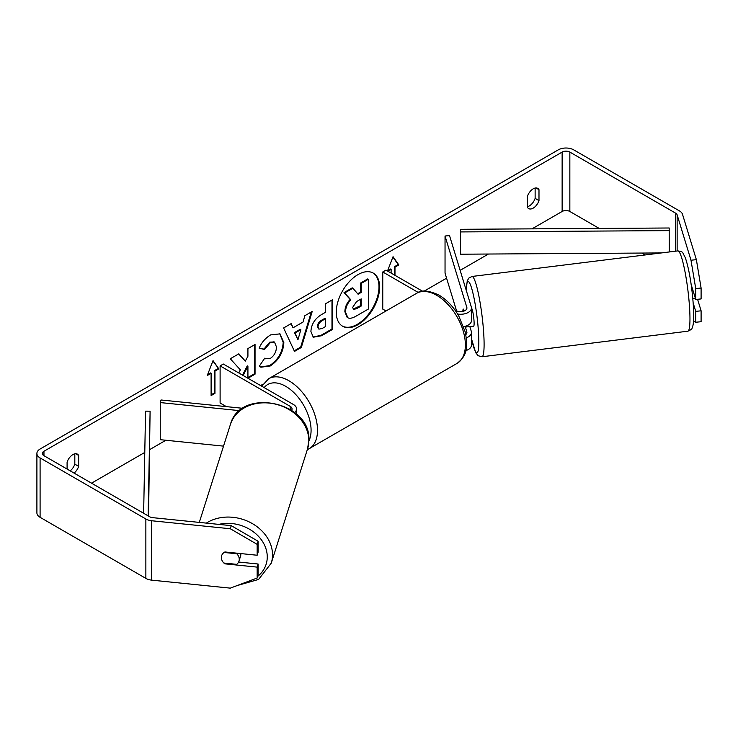 <?xml version="1.0" encoding="UTF-8"?>
<svg xmlns="http://www.w3.org/2000/svg" width="738" height="738" viewBox="0 0 738 738"><rect width="100%" height="100%" fill="white"/><g stroke="black" fill="none" stroke-linecap="round" stroke-linejoin="round"><path stroke-width="1.11" d="M242.922 408.317L161.05 399.987L160.257 402.57L239.767 410.66M160.257 402.57L160.257 439.682L223.531 446.13M294.628 412.551A10.913 6.301 0 0 0 296.593 408.944A10.913 6.301 0 0 0 293.401 404.489L223.319 364.028L220.108 365.882L220.108 403.003L226.4 406.638M291.593 410.3A6.365 3.672 0 0 0 292.045 408.944A6.365 3.672 0 0 0 290.182 406.343L220.108 365.882M240.8 553.574A9.096 7.454 17.6 0 1 240.837 554.339A9.096 7.454 17.6 0 1 240.551 556.184L238.974 561.157A9.096 7.454 17.6 0 1 236.677 564.339L223.882 563.039A9.096 7.454 17.6 0 1 221.354 557.485A9.096 7.454 17.6 0 1 221.631 555.705M224.075 552.467L236.732 553.758A9.096 7.454 17.6 0 1 239.26 559.312A9.096 7.454 17.6 0 1 238.974 561.157M236.732 553.758L236.916 553.177M342.303 326.03A30.664 17.703 120 0 0 357.303 324.333A30.664 17.703 120 0 0 377.247 297.599A30.664 17.703 120 0 0 372.958 272.931M357.948 324.702A30.664 17.703 120 0 0 377.985 297.682A30.664 17.703 120 0 0 373.28 273.106A30.664 17.703 120 0 0 357.948 274.628A30.664 17.703 120 0 0 337.912 301.648A30.664 17.703 120 0 0 342.616 326.224A30.664 17.703 120 0 0 357.948 324.702M599.228 228.439L569.847 211.474A5.452 3.146 0 0 0 562.135 211.474L532.024 228.854M488.427 254.029L460.143 270.357M446.582 278.189L424.212 291.104M262.876 384.249L260.615 385.559M225.247 405.974L224.444 406.435M165.865 440.254L149.796 449.534M144.777 452.431L91.53 483.178M690.989 260.219L696.368 259.665L701.1 288.032L695.731 288.586L690.989 260.219L677.133 214.832A5.452 3.146 0 0 0 675.611 213.153L569.847 152.083A5.452 3.146 0 0 0 562.135 152.083L43.957 451.25A5.452 3.146 0 0 0 42.352 453.483A5.452 3.146 0 0 0 43.957 455.706L149.722 516.775A5.452 3.146 0 0 0 152.637 517.652L231.243 525.65L258.106 541.24L258.106 552.144L257.156 555.244L257.156 544.349L230.293 528.749L231.243 525.65M247.959 378.253L255.044 374.157L255.044 344.462L247.922 348.576L247.922 356.26L245.311 361.113L238.844 353.816L230.284 358.76L240.357 369.876L238.734 372.93M243.153 375.476L247.922 366.223L247.922 378.225M293.078 327.773L303.041 322.026L304.849 315.707L312.211 311.464L301.325 347.469L294.499 351.408L283.623 327.967L291.215 323.585L293.078 327.773L290.837 323.807M527.412 196.363A9.096 5.249 -60 0 1 537.744 188.384A9.096 5.249 -60 0 1 538.989 189.684L538.989 200.607A9.096 5.249 -60 0 1 533.196 208.134A9.096 5.249 -60 0 1 528.657 208.586A9.096 5.249 -60 0 1 527.412 207.286L527.412 196.363M74.058 473.086A9.096 5.249 120 0 0 78.671 466.37L78.671 455.438A9.096 5.249 120 0 0 77.425 454.147A9.096 5.249 120 0 0 67.093 462.126L67.093 469.073M207.249 375.531L213.033 360.624L218.826 368.852L214.961 371.076L214.961 393.354L211.105 395.577L211.105 373.308L207.249 375.531M394.332 274.942L394.332 266.778L394.978 267.147L398.834 264.924L393.05 256.695L387.496 271.003M394.978 267.147L394.978 275.32M387.902 271.233L391.122 269.379L391.122 273.088M310.91 331.473L310.91 331.39C311.399 324.037 315.089 318.346 321.971 314.314L325.495 312.275L325.495 303.788L332.626 299.674L332.626 329.369L321.602 335.735L313.272 337.22L310.91 331.473M259.195 348.179C261.353 342.764 265.145 338.345 270.578 334.904L280.025 333.871L283.844 342.69C283.217 352.524 278.696 360.282 270.283 365.956L260.846 367.22L259.379 366.057L264.739 358.17L265.588 358.788L270.357 358.41C274.204 355.734 276.252 351.934 276.492 347.017L274.508 342.109L270.357 342.543L264.555 349.498L259.195 348.179M535.133 188.061L535.133 198.374A9.096 5.249 -60 0 1 529.34 205.911A9.096 5.249 -60 0 1 527.412 206.677M696.368 259.665L682.502 214.288A10.913 6.301 0 0 0 679.477 210.92L573.703 149.86A10.913 6.301 0 0 0 558.269 149.86L40.092 449.027A10.913 6.301 0 0 0 36.9 453.483A10.913 6.301 0 0 0 40.092 457.938L145.866 518.999A10.913 6.301 0 0 0 151.687 520.751L230.293 528.749M70.202 470.862A9.096 5.249 120 0 0 74.815 464.137L74.815 453.824M645.15 254.951L641.885 253.069M36.9 453.483L36.9 512.873A10.913 6.301 0 0 0 40.092 517.32L145.866 578.389A10.913 6.301 0 0 0 151.687 580.142L230.293 588.14L257.156 578.02L258.106 574.911L258.106 564.016L257.156 567.116L257.156 578.02M221.889 560.16A9.096 7.315 17 0 1 221.603 555.788A9.096 7.315 17 0 1 224.924 551.959L257.156 555.244M257.156 567.116L224.924 563.841A9.096 7.315 17 0 1 223.955 563.048M258.106 541.24L257.156 544.349M238.614 562.033L258.106 564.016M693.176 302.995L695.731 311.362L695.731 322.257L701.1 321.713L701.1 310.809L697.585 299.296M695.731 288.586L695.731 299.48L691.119 284.379M693.545 321.03L695.731 322.257M695.731 311.362L701.1 310.809M695.731 299.48L701.1 298.936L701.1 288.032M538.989 189.684L536 187.959M538.989 200.607L535.133 198.374M225.127 563.168L224.924 563.841M78.671 455.438L75.682 453.722M78.671 466.37L74.815 464.137M344.867 311.713L344.867 311.63C345.033 306.999 346.795 302.931 350.163 299.434L344.019 292.608L344.664 292.977L352.902 288.217L358.096 294.231L361.223 292.423L361.223 283.41L368.373 279.287L368.373 309.047L356.186 316.085C352.284 318.281 349.48 318.816 347.792 317.7L347.081 317.285L344.867 311.713L345.504 311.999C345.67 307.368 347.441 303.309 350.808 299.803L344.664 292.977M352.902 288.217L352.266 287.848L344.019 292.608M357.672 293.733L360.587 292.054L360.587 283.041L367.727 278.918L368.373 279.287M347.146 317.331L347.653 317.617M347.201 317.358L347.847 317.727L345.504 312.082M360.587 283.041L361.223 283.41M360.587 292.054L361.223 292.423M350.163 299.434L350.808 299.803M212.904 360.974L218.826 368.852M218.18 368.483L214.324 370.707L214.961 371.076M214.324 370.707L214.324 392.976L214.961 393.354M211.105 394.839L214.324 392.976M207.618 374.581L210.468 372.939L211.105 373.308M387.635 270.652L390.476 269.01L391.122 269.379M394.332 266.778L398.188 264.555L398.834 264.924M398.188 264.555L392.911 257.045M311.298 311.989L300.689 347.1L301.325 347.469M300.689 347.1L294.231 350.827M300.855 329.655L300.209 329.286L294.48 332.589L297.967 339.711L300.855 329.655L295.126 332.967L297.967 339.711M294.48 332.589L295.126 332.967M331.98 300.052L331.98 329L332.626 329.369M331.98 329L320.956 335.366L312.967 337.017M325.495 318.724L324.849 318.355L321.473 320.301C318.844 321.943 317.488 324.01 317.395 326.519L318.899 329.148L322.155 328.502L325.495 326.574L325.495 318.724L322.119 320.67C319.489 322.312 318.133 324.379 318.041 326.888L318.899 329.148M238.642 353.936L245.311 361.113M247.922 377.533L254.407 373.788L255.044 374.157M254.407 373.788L254.407 344.84M242.507 375.107L247.276 365.854L247.922 366.223M279.702 333.696L283.198 342.312C282.571 352.155 278.06 359.904 269.647 365.587L260.523 367.017M264.684 358.253L265.588 358.788M274.176 341.943L269.721 342.164L263.909 349.12L264.555 349.498M263.909 349.12L259.278 347.985M352.69 307.349L353.456 309.36L356.546 308.724L361.223 306.03L361.223 298.89L356.519 301.611L352.69 307.349M353.17 309.13L360.587 305.661L361.223 306.03M360.587 305.661L360.587 299.259M463.224 309.499A9.096 1.291 84.2 0 1 463.51 309.13L464.091 311.03M466.37 337.81A10.913 6.301 0 0 0 471.462 332.478A10.913 6.301 0 0 0 471.296 331.38L469.82 326.537M454.839 309.877L456.056 310.578A6.365 3.672 180 0 0 462.984 311.371A6.365 3.672 180 0 0 466.914 307.977A6.365 3.672 180 0 0 466.822 307.34L445.042 236.022L449.516 235.57L471.296 306.888A10.913 6.301 180 0 1 471.462 307.977A10.913 6.301 180 0 1 457.643 314.047M471.462 332.478L471.462 345.098A10.913 6.301 180 0 1 465.872 350.596M465.844 334.526A6.365 3.672 0 0 0 466.914 332.478A6.365 3.672 0 0 0 466.822 331.842L465.134 326.316M386.02 310.975L382.764 309.093L382.764 271.971L385.974 270.117L422.606 291.27M418.28 292.479L382.764 271.971M471.462 307.977L471.462 320.596A10.913 6.301 180 0 1 463.676 326.639M445.042 236.022L445.042 273.143L456.554 310.836M692.373 288.493L691.69 288.576M692.825 298.835L695.436 298.512M471.462 308.152A9.096 1.144 82.9 0 1 473.058 313.17A9.096 1.144 82.9 0 1 474.091 322.34A9.096 1.144 82.9 0 1 473.639 326.187L470.945 326.528A9.096 1.144 82.9 0 1 470.743 326.417M462.864 311.399A9.096 1.144 82.9 0 1 463.16 309.296L463.335 309.277M465.982 326.067A9.096 1.144 82.9 0 1 465.752 327.035L471.13 326.371A9.096 1.144 82.9 0 1 470.945 326.528M463.732 311.159L463.16 309.296M465.503 326.214L465.752 327.035M669.237 251.962L669.191 227.996L460.53 229.306L460.577 254.204L460.53 229.306M661.34 252.94L460.577 254.204M669.237 230.625L460.577 231.926M143.642 513.261L145.552 411.149L150.1 411.186L148.55 516.093M148.135 515.853L150.1 411.186M290.182 406.343L290.182 409.378M199.297 522.403L230.413 424.451A40.461 33.155 17.6 0 1 274.13 403.834A40.461 33.155 17.6 0 1 308.816 440.761A40.461 33.155 17.6 0 1 307.534 448.962L271.233 563.205A40.461 33.155 -162.4 0 0 272.525 555.004A40.461 33.155 -162.4 0 0 249.167 521.914A40.461 33.155 -162.4 0 0 206.336 523.113M218.826 524.386A35.913 29.428 17.6 0 1 267.257 557.033A35.913 29.428 17.6 0 1 257.636 576.433M252.156 579.902A35.913 29.428 17.6 0 1 246.095 582.19M562.135 152.083L562.135 211.474M43.957 451.25L43.957 455.706M151.687 520.751L151.687 580.142M569.847 152.083L569.847 211.474M675.611 213.153L675.611 251.169M677.133 214.832L677.133 250.985M40.092 457.938L40.092 517.32M145.866 518.999L145.866 578.389M344.867 311.63L345.504 311.999M320.956 335.366L321.602 335.735M317.395 326.602L318.041 326.971M321.473 320.301L322.119 320.67M317.395 326.519L318.041 326.888M283.198 342.229L283.844 342.598M283.198 342.312L283.844 342.69M269.647 365.587L270.283 365.956M269.721 342.164L270.357 342.543M355.91 308.355L356.546 308.724M466.822 331.842L466.822 333.115M466.822 307.34L466.822 308.622M456.997 363.437A40.461 23.358 -120 0 0 463.196 331.011A40.461 23.358 -120 0 0 436.767 295.357A40.461 23.358 -120 0 0 416.536 293.355C421.103 289.72 428.603 290.311 439.036 295.135C446.813 299.776 453.372 306.685 458.732 315.882L465.374 332.358C467.255 344.766 468.907 354.314 456.997 363.437L307.294 449.719M416.536 293.355L268.669 378.723A40.461 23.358 60 0 1 288.899 380.734A40.461 23.358 60 0 1 315.329 416.38A40.461 23.358 60 0 1 309.13 448.805M308.881 440.946A35.913 20.738 -120 0 0 285.68 386.297A35.913 20.738 -120 0 0 264.176 387.616M689.882 314.047A40.461 5.101 -97.1 0 0 685.095 272.202A40.461 5.101 -97.1 0 0 677.862 250.892C683.692 251.981 681.94 251.64 685.233 257.507C690.076 271.455 692.936 294.499 693.637 311.316C693.877 317.755 693.619 322.617 692.862 325.882L692.004 328.179C692.253 328.862 690.869 329.868 687.844 331.196A40.461 5.101 -97.1 0 0 689.882 314.047M677.862 250.892L472.006 276.464A40.461 5.101 82.9 0 1 479.23 297.774A40.461 5.101 82.9 0 1 484.017 339.618A40.461 5.101 82.9 0 1 481.979 356.758L687.844 331.196M471.462 338.493A35.913 4.529 -97.1 0 0 478.75 337.589A35.913 4.529 -97.1 0 0 472.32 290.652A35.913 4.529 -97.1 0 0 466.231 290.302M296.593 414.239L296.593 408.944M271.233 563.205L258.577 579.441L237.101 585.575M307.534 448.962L308.89 440.337C311.307 401.583 240.228 386.823 230.413 424.451M274.508 342.109L273.863 341.731M268.669 378.723L261.741 386.205M472.006 276.464L468.815 278.097L467.255 280.837L466.158 290.043M471.462 338.751L475.761 352.755L478.141 355.716L481.979 356.758"/></g></svg>
